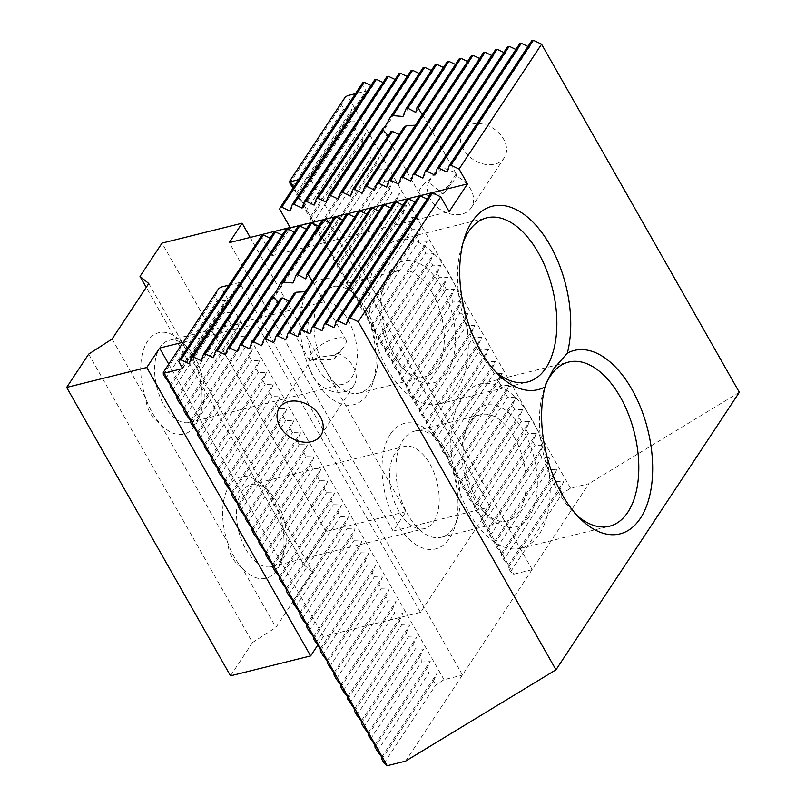 <?xml version="1.0" encoding="UTF-8"?>
<svg xmlns="http://www.w3.org/2000/svg" width="806" height="806" viewBox="0 0 806 806"><rect width="100%" height="100%" fill="white"/><g stroke="black" fill="none" stroke-linecap="round" stroke-linejoin="round"><path stroke-width="0.6" stroke-dasharray="4.03 3.02" d="M431.029 178.448L428.711 182.206L443.088 193.762L455.058 175.658L455.178 172.444A20.896 7.879 150.4 0 1 455.884 173.28A20.896 7.879 150.4 0 1 453.707 180.665A20.896 7.879 150.4 0 1 426.999 195.838A20.896 7.879 150.4 0 1 419.543 193.924A20.896 7.879 150.4 0 1 426.465 181.793A20.896 7.879 150.4 0 1 431.029 178.448L462.735 130.421A24.875 18.498 -146.5 0 0 473.293 159.568A24.875 18.498 -146.5 0 0 504.234 157.845A24.875 18.498 -146.5 0 0 499.357 133.433A24.875 18.498 -146.5 0 0 472.104 124.104A24.875 18.498 -146.5 0 0 462.735 130.421M428.711 182.206A24.875 18.498 -146.5 0 0 435.593 205.762A24.875 18.498 -146.5 0 0 461.858 214.104A24.875 18.498 -146.5 0 0 471.238 207.787A24.875 18.498 -146.5 0 0 455.058 175.658M422.273 114.764L422.717 117.162L418.022 124.265L415.382 125.202M404.118 126.965L400.804 135.035L399.172 134.451M390.89 131.7L389.439 136.97L388.16 135.841M455.178 172.444L443.139 167.94L431.764 177.28M510.621 571.746L562.326 493.494L570.527 488.214L588.894 483.65L532.051 569.671L513.684 574.235L510.621 571.746L508.344 567.746L560.049 489.494L562.326 493.494M165.643 378.659L217.348 300.406L215.071 296.396L218.658 288.619M163.366 374.649L215.071 296.396M555.495 481.474L503.79 559.727L501.513 555.727L553.218 477.474L555.495 481.474L563.626 481.706L560.049 489.494M289.989 211.101L372.493 86.232L370.951 85.496M374.77 79.723L372.493 86.232M302.059 208.099L384.573 83.23L383.031 82.494M273.929 232.34L271.652 238.848L270.111 238.113M189.138 363.718L271.652 238.848M201.218 360.715L283.732 235.846L282.191 235.11M334.389 355.255L337.714 353.25L333.493 359.758L311.368 359.798L310.239 361.259A20.896 7.879 150.4 0 1 309.534 360.423A20.896 7.879 150.4 0 1 316.456 348.283A20.896 7.879 150.4 0 1 345.875 339.779A20.896 7.879 150.4 0 1 343.699 347.154A20.896 7.879 150.4 0 1 334.389 355.255C320.355 356.645 312.305 358.65 310.239 361.259L279.38 407.907M337.714 353.25A24.875 18.498 33.5 0 1 353.894 385.379A24.875 18.498 33.5 0 1 344.515 391.696A24.875 18.498 33.5 0 1 318.249 383.354A24.875 18.498 33.5 0 1 311.368 359.798M514.248 437.225A54.717 30.205 -104 0 1 519.104 511.81A54.717 30.205 -104 0 1 507.276 520.847A54.717 30.205 -104 0 1 484.567 512.374A54.717 30.205 -104 0 1 464.78 432.762A54.717 30.205 -104 0 1 480.88 414.637A54.717 30.205 -104 0 1 514.248 437.225M448.217 453.627A54.717 30.205 76 0 0 437.557 439.522A54.717 30.205 76 0 0 414.848 431.049A54.717 30.205 76 0 0 407.886 514.681A54.717 30.205 76 0 0 441.245 537.259A54.717 30.205 76 0 0 457.345 519.145A54.717 30.205 76 0 0 448.217 453.627M529.189 516.616A62.677 34.598 -104 0 1 489.625 517.261A62.677 34.598 -104 0 1 466.956 426.072A62.677 34.598 -104 0 1 519.799 425.074A62.677 34.598 -104 0 1 529.189 516.616M461.828 398.043A84.57 46.677 76 0 0 461.203 496.184A84.57 46.677 76 0 0 520.918 548.221A84.57 46.677 76 0 0 545.813 454.886A84.57 46.677 76 0 0 480.114 384.069A84.57 46.677 76 0 0 461.828 398.043M577.499 515.931A84.57 46.677 -104 0 1 574.396 513.11A84.57 46.677 -104 0 1 542.458 394.718A84.57 46.677 -104 0 1 543.808 390.064A84.57 46.677 -104 0 1 545.168 386.265M432.318 293.011A54.717 30.205 -104 0 1 437.184 367.596A54.717 30.205 -104 0 1 425.346 376.644A54.717 30.205 -104 0 1 402.647 368.161A54.717 30.205 -104 0 1 382.86 288.548A54.717 30.205 -104 0 1 398.95 270.423A54.717 30.205 -104 0 1 432.318 293.011M366.297 309.423A54.717 30.205 76 0 0 355.637 295.308A54.717 30.205 76 0 0 332.928 286.835A54.717 30.205 76 0 0 325.956 370.468A54.717 30.205 76 0 0 359.325 393.046A54.717 30.205 76 0 0 375.425 374.931A54.717 30.205 76 0 0 366.297 309.423M447.27 372.402A62.677 34.598 -104 0 1 407.705 373.057A62.677 34.598 -104 0 1 385.036 281.858A62.677 34.598 -104 0 1 437.88 280.861A62.677 34.598 -104 0 1 447.27 372.402M379.908 253.83A84.57 46.677 76 0 0 379.283 351.97A84.57 46.677 76 0 0 438.988 404.008A84.57 46.677 76 0 0 463.893 310.673A84.57 46.677 76 0 0 398.194 239.856A84.57 46.677 76 0 0 379.908 253.83M495.579 371.717A84.57 46.677 -104 0 1 492.466 368.896A84.57 46.677 -104 0 1 461.888 245.85A84.57 46.677 -104 0 1 463.309 241.901M532.051 569.671L405.539 761.136M739.334 392.31L588.894 483.65M362.69 82.726L362.166 84.227L366.035 91.038L355.456 93.667M386.84 76.721L384.573 83.23M398.92 73.719L396.643 80.227L395.111 79.492M411 70.716L408.723 77.225L407.181 76.489M423.079 67.714L420.803 74.223L419.261 73.487M435.159 64.712L432.882 71.22L431.341 70.485M447.229 61.709L444.952 68.218L443.421 67.482M459.309 58.707L457.032 65.215L455.491 64.48M471.389 55.705L469.112 62.213L467.571 61.478M483.469 52.702L481.192 59.211L479.651 58.485M495.539 49.71L493.272 56.218L491.731 55.483M507.619 46.708L505.342 53.216L503.81 52.481M519.699 43.705L517.422 50.214L515.88 49.478M531.779 40.703L529.502 47.211L527.96 46.476M570.527 488.214L347.517 95.642M384.109 763.211L435.814 684.969L444.015 679.68L462.382 675.116M289.878 183.184L341.583 104.931L343.86 108.931L352 109.163L348.414 116.951L350.691 120.95L358.821 121.182L355.245 128.96L357.511 132.97L365.652 133.202L362.065 140.979L364.342 144.989L372.473 145.221L368.896 152.999L371.173 157.009L379.304 157.241L375.717 165.018L377.994 169.018L386.134 169.25L382.548 177.038L384.825 181.038L392.955 181.269L389.379 189.057L391.645 193.057L399.786 193.289L396.199 201.067L398.476 205.077L406.607 205.308L403.03 213.086L405.307 217.096L413.438 217.328L409.851 225.106L412.128 229.116L420.269 229.337L416.682 237.125L418.959 241.125L427.089 241.357L423.513 249.145L425.78 253.144L433.92 253.376L430.333 261.154L432.61 265.164L440.751 265.396L437.164 273.174L439.441 277.183L447.572 277.415L443.985 285.193L446.262 289.203L454.403 289.425L450.816 297.213L453.093 301.212L461.223 301.444L457.647 309.232L459.924 313.232L468.054 313.463L464.468 321.241L466.745 325.251L474.885 325.483L471.298 333.261L473.575 337.271L481.706 337.502L478.119 345.28L480.396 349.29L488.537 349.512L484.95 357.3L487.227 361.3L495.358 361.531L491.781 369.319L494.058 373.319L502.188 373.551L498.602 381.329L500.879 385.339L509.019 385.57L505.433 393.348L507.709 397.358L515.84 397.59L512.263 405.368L514.53 409.377L522.671 409.609L519.084 417.387L521.361 421.387L529.492 421.619L525.915 429.407L528.192 433.406L536.322 433.638L532.736 441.416L535.013 445.426L543.153 445.658L539.567 453.435L541.844 457.445L549.974 457.677L546.397 465.455L548.664 469.465L556.805 469.697L553.218 477.474M292.155 187.183L343.86 108.931M172.474 390.668L224.179 312.416L221.902 308.416L225.489 300.638L217.348 300.406M170.197 386.668L221.902 308.416M381.832 759.212L433.537 680.959L435.814 684.969M433.537 680.959L437.124 673.181L428.983 672.95L426.706 668.94L430.293 661.162L422.163 660.93L419.886 656.92L423.462 649.142L415.332 648.911L413.055 644.901L416.642 637.123L408.501 636.891L406.224 632.891L409.811 625.103L401.68 624.872L399.403 620.872L402.99 613.094L394.849 612.862L392.572 608.852L396.159 601.075L388.029 600.843L385.752 596.833L389.328 589.055L381.198 588.823L378.921 584.813L382.507 577.036L374.367 576.804L372.09 572.804L375.677 565.016L367.546 564.784L365.269 560.785L368.856 552.997L360.715 552.775L358.438 548.765L362.025 540.987L353.884 540.755L351.618 536.746L355.194 528.968L347.064 528.736L344.787 524.726L348.373 516.948L340.233 516.717L337.956 512.717L341.543 504.929L333.412 504.697L331.135 500.697L334.712 492.909L326.581 492.688L324.304 488.678L327.891 480.9L319.75 480.668L317.483 476.658L321.06 468.88L312.93 468.649L310.653 464.639L314.239 456.861L306.099 456.629L303.822 452.629L307.408 444.841L299.278 444.61L297.001 440.61L300.578 432.822L292.447 432.6L290.17 428.591L293.757 420.813L285.616 420.581L283.349 416.571L286.926 408.793L278.795 408.561L276.518 404.552L280.105 396.774L271.965 396.542L269.688 392.542L273.274 384.754L265.144 384.522L262.867 380.523L266.443 372.735L258.313 372.513L256.036 368.503L259.623 360.725L251.482 360.494L249.205 356.484L252.792 348.706L244.661 348.474L242.384 344.464L245.971 336.686L237.83 336.455L235.554 332.445L239.14 324.667L231.01 324.435L228.733 320.435L232.309 312.647L224.179 312.416M444.015 679.68L221.005 287.107M345.17 97.153L341.583 104.931M293.747 187.063L513.684 574.235M292.971 188.241L296.628 192.966L296.709 195.203L348.414 116.951M501.513 555.727L501.433 553.49L496.97 547.717L494.693 543.707L494.602 541.481L490.139 535.698L487.862 531.688L487.781 529.461L483.308 523.678L481.031 519.668L480.95 517.442L474.21 507.659L474.13 505.422L469.656 499.639L467.379 495.64L467.299 493.403L462.825 487.63L460.558 483.62L460.468 481.384L456.005 475.611L453.728 471.601L453.647 469.374L449.174 463.591L446.897 459.581L446.816 457.355L440.076 447.572L439.995 445.335L435.522 439.552L433.245 435.552L433.165 433.316L428.691 427.543L426.424 423.533L426.334 421.296L419.594 411.513L419.513 409.287L415.04 403.504L412.763 399.494L412.682 397.267L408.219 391.484L405.942 387.485L405.851 385.248L399.111 375.465L399.03 373.228L394.557 367.455L392.29 363.446L392.2 361.209L385.459 351.426L385.379 349.2L380.906 343.416L378.629 339.407L378.548 337.18L374.085 331.397L371.808 327.387L371.717 325.161L364.977 315.378L364.896 313.141L360.423 307.358L358.146 303.358L358.065 301.122L351.325 291.339L351.245 289.112L346.771 283.329L344.494 279.319L344.414 277.093L339.941 271.31L337.674 267.3L337.583 265.073L330.843 255.29L330.762 253.054L326.289 247.271L324.012 243.271L323.931 241.034L317.191 231.251L317.111 229.025L312.637 223.242L310.36 219.232L310.28 217.005L305.806 211.222L303.54 207.213L303.449 204.986L296.709 195.203M503.79 559.727L508.264 565.51L508.344 567.746M273.687 342.711L308.013 290.765L305.373 291.691M422.717 117.162L457.032 65.215M374.528 190.085L418.022 124.265M312.265 281.254L312.708 283.652L356.192 217.842L354.65 217.106M305.756 278.896L344.112 220.844L342.58 220.109M358.469 211.333L356.192 217.842M312.708 283.652L308.013 290.765M225.378 354.711L307.882 229.841L306.34 229.106M298.079 226.335L295.802 232.843L294.261 232.108M213.298 357.713L295.802 232.843M310.159 223.333L307.882 229.841M326.218 202.094L408.723 77.225M314.139 205.097L396.643 80.227M261.849 235.342L261.325 236.843L272.015 255.673L289.183 229.69M178.811 361.713L261.325 236.843M508.264 565.51L563.626 481.706M390.416 434.081A64.671 35.696 76 0 0 400.098 528.524A64.671 35.696 76 0 0 454.624 527.507A64.671 35.696 76 0 0 443.834 450.08A64.671 35.696 76 0 0 431.23 433.406A64.671 35.696 76 0 0 390.416 434.081M381.752 756.975L437.124 673.181M377.279 751.202L428.983 672.95M501.433 553.49L556.805 469.697M496.97 547.717L548.664 469.465M375.002 747.192L426.706 668.94M374.921 744.966L430.293 661.162M370.458 739.183L422.163 660.93M494.602 541.481L549.974 457.677M494.693 543.707L546.397 465.455M490.139 535.698L541.844 457.445M368.181 735.173L419.886 656.92M368.1 732.946L423.462 649.142M363.627 727.163L415.332 648.911M487.781 529.461L543.153 445.658M487.862 531.688L539.567 453.435M483.308 523.678L535.013 445.426M361.35 723.153L413.055 644.901M361.269 720.927L416.642 637.123M356.796 715.144L408.501 636.891M480.95 517.442L536.322 433.638M481.031 519.668L532.736 441.416M476.487 511.659L528.192 433.406M354.529 711.144L406.224 632.891M354.439 708.907L409.811 625.103M349.975 703.124L401.68 624.872M474.13 505.422L529.492 421.619M474.21 507.659L525.915 429.407M462.513 675.035L239.523 282.503L228.954 285.133M298.623 179.688L309.192 177.058L366.035 91.038M532.182 569.59L309.192 177.058M347.698 699.124L399.403 620.872M467.379 495.64L519.084 417.387M469.656 499.639L521.361 421.387M343.144 691.115L394.849 612.862M340.867 687.105L392.572 608.852M460.558 483.62L512.263 405.368M462.825 487.63L514.53 409.377M336.324 679.095L388.029 600.843M334.047 675.085L385.752 596.833M453.728 471.601L505.433 393.348M456.005 475.611L507.709 397.358M329.493 667.076L381.198 588.823M327.216 663.066L378.921 584.813M446.897 459.581L498.602 381.329M449.174 463.591L500.879 385.339M322.662 655.056L374.367 576.804M320.395 651.057L372.09 572.804M440.076 447.572L491.781 369.319M442.353 451.572L494.058 373.319M315.841 643.037L367.546 564.784M313.564 639.037L365.269 560.785M433.245 435.552L484.95 357.3M435.522 439.552L487.227 361.3M309.01 631.027L360.715 552.775M306.733 627.018L358.438 548.765M426.424 423.533L478.119 345.28M428.691 427.543L480.396 349.29M302.19 619.008L353.884 540.755M299.913 614.998L351.618 536.746M419.594 411.513L471.298 333.261M421.87 415.523L473.575 337.271M295.359 606.989L347.064 528.736M293.082 602.979L344.787 524.726M412.763 399.494L464.468 321.241M415.04 403.504L466.745 325.251M288.528 594.969L340.233 516.717M286.251 590.969L337.956 512.717M405.942 387.485L457.647 309.232M408.219 391.484L459.924 313.232M281.707 582.95L333.412 504.697M279.43 578.95L331.135 500.697M399.111 375.465L450.816 297.213M401.388 379.465L453.093 301.212M274.876 570.94L326.581 492.688M272.599 566.93L324.304 488.678M392.29 363.446L443.985 285.193M394.557 367.455L446.262 289.203M268.055 558.921L319.75 480.668M265.779 554.911L317.483 476.658M385.459 351.426L437.164 273.174M387.736 355.436L439.441 277.183M261.225 546.901L312.93 468.649M258.948 542.891L310.653 464.639M378.629 339.407L430.333 261.154M380.906 343.416L432.61 265.164M254.394 534.882L306.099 456.629M252.117 530.872L303.822 452.629M371.808 327.387L423.513 249.145M374.085 331.397L425.78 253.144M247.573 522.862L299.278 444.61M245.296 518.863L297.001 440.61M364.977 315.378L416.682 237.125M367.254 319.377L418.959 241.125M240.742 510.843L292.447 432.6M238.465 506.843L290.17 428.591M358.146 303.358L409.851 225.106M360.423 307.358L412.128 229.116M233.911 498.833L285.616 420.581M231.644 494.824L283.349 416.571M351.325 291.339L403.03 213.086M353.602 295.349L405.307 217.096M227.091 486.814L278.795 408.561M224.814 482.804L276.518 404.552M344.494 279.319L396.199 201.067M346.771 283.329L398.476 205.077M220.26 474.794L271.965 396.542M217.983 470.785L269.688 392.542M337.674 267.3L389.379 189.057M339.941 271.31L391.645 193.057M213.439 462.775L265.144 384.522M211.162 458.775L262.867 380.523M330.843 255.29L382.548 177.038M333.12 259.29L384.825 181.038M206.608 450.755L258.313 372.513M204.331 446.756L256.036 368.503M324.012 243.271L375.717 165.018M326.289 247.271L377.994 169.018M199.777 438.746L251.482 360.494M197.51 434.736L249.205 356.484M317.191 231.251L368.896 152.999M319.468 235.261L371.173 157.009M192.956 426.727L244.661 348.474M190.679 422.717L242.384 344.464M310.36 219.232L362.065 140.979M312.637 223.242L364.342 144.989M186.126 414.707L237.83 336.455M183.849 410.697L235.554 332.445M303.54 207.213L355.245 128.96M305.806 211.222L357.511 132.97M179.305 402.688L231.01 324.435M177.028 398.688L228.733 320.435M298.986 199.203L350.691 120.95M308.497 289.868A64.671 35.696 76 0 0 318.179 384.321A64.671 35.696 76 0 0 372.694 383.293A64.671 35.696 76 0 0 361.914 305.867A64.671 35.696 76 0 0 349.31 289.203A64.671 35.696 76 0 0 308.497 289.868M279.662 209.097L362.166 84.227M182.68 368.523L239.523 282.503M170.116 384.432L225.489 300.638M296.628 192.966L352 109.163M176.937 396.451L232.309 312.647M303.449 204.986L358.821 121.182M183.768 408.471L239.14 324.667M310.28 217.005L365.652 133.202M190.599 420.49L245.971 336.686M317.111 229.025L372.473 145.221M197.42 432.51L252.792 348.706M323.931 241.034L379.304 157.241M204.25 444.519L259.623 360.725M330.762 253.054L386.134 169.25M211.071 456.539L266.443 372.735M337.583 265.073L392.955 181.269M217.902 468.558L273.274 384.754M344.414 277.093L399.786 193.289M224.733 480.578L280.105 396.774M351.245 289.112L406.607 205.308M231.554 492.597L286.926 408.793M358.065 301.122L413.438 217.328M238.385 504.606L293.757 420.813M364.896 313.141L420.269 229.337M245.215 516.626L300.578 432.822M371.717 325.161L427.089 241.357M252.036 528.645L307.408 444.841M378.548 337.18L433.92 253.376M258.867 540.665L314.239 456.861M385.379 349.2L440.751 265.396M265.688 552.684L321.06 468.88M392.2 361.209L447.572 277.415M272.519 564.694L327.891 480.9M399.03 373.228L454.403 289.425M279.35 576.713L334.712 492.909M405.851 385.248L461.223 301.444M286.17 588.733L341.543 504.929M412.682 397.267L468.054 313.463M293.001 600.752L348.373 516.948M419.513 409.287L474.885 325.483M299.822 612.772L355.194 528.968M426.334 421.296L481.706 337.502M306.653 624.781L362.025 540.987M433.165 433.316L488.537 349.512M313.484 636.8L368.856 552.997M439.995 445.335L495.358 361.531M320.304 648.82L375.677 565.016M446.816 457.355L502.188 373.551M327.135 660.839L382.507 577.036M453.647 469.374L509.019 385.57M333.956 672.859L389.328 589.055M460.468 481.384L515.84 397.59M340.787 684.878L396.159 601.075M467.299 493.403L522.671 409.609M347.618 696.888L402.99 613.094M446.998 172.081L529.502 47.211M434.918 175.083L517.422 50.214M422.838 178.086L505.342 53.216M410.758 181.088L493.272 56.218M398.688 184.08L481.192 59.211M386.608 187.083L469.112 62.213M362.448 193.087L400.804 135.035M415.765 112.397L444.952 68.218M261.607 345.714L290.795 301.535L289.163 300.94M294.109 293.455L290.795 301.535M350.368 196.09L389.439 136.97M402.98 116.467L432.882 71.22M249.528 348.716L279.43 303.459L278.151 302.331M280.881 298.2L279.43 303.459M338.298 199.092L420.803 74.223M272.015 255.673L449.154 211.646M285.999 229.337L283.732 235.846M322.239 220.33L319.962 226.839L318.42 226.113M334.309 217.328L332.042 223.836L330.5 223.111M346.389 214.336L344.112 220.844M370.548 208.331L368.271 214.839L366.73 214.104M382.628 205.329L380.351 211.837L378.81 211.101M394.698 202.326L392.421 208.835L390.89 208.099M406.778 199.324L404.501 205.832L402.96 205.097M418.858 196.321L416.581 202.83L415.04 202.094M430.938 193.319L428.661 199.828L427.12 199.092M237.458 351.708L319.962 226.839M292.971 282.966L332.042 223.836M285.767 339.709L368.271 214.839M297.837 336.707L380.351 211.837M309.917 333.704L392.421 208.835M321.997 330.702L404.501 205.832M334.077 327.699L416.581 202.83M346.157 324.697L428.661 199.828M163.87 404.955A42.285 23.344 76 0 0 189.652 422.404A42.285 23.344 76 0 0 202.094 408.4A42.285 23.344 76 0 0 188.403 348.524A42.285 23.344 76 0 0 186.801 346.882A42.285 23.344 76 0 0 169.26 340.334A42.285 23.344 76 0 0 163.87 404.955M316.859 366.932A42.285 23.344 -104 0 1 322.239 302.31A42.285 23.344 -104 0 1 355.093 337.714A42.285 23.344 -104 0 1 342.641 384.381A42.285 23.344 -104 0 1 316.859 366.932M398.779 511.145A42.285 23.344 -104 0 1 404.169 446.514A42.285 23.344 -104 0 1 437.013 481.928A42.285 23.344 -104 0 1 424.56 528.595A42.285 23.344 -104 0 1 398.779 511.145M420.49 612.379L256.64 323.962L326.319 218.517L490.159 506.934L420.49 612.379L323.468 636.498L168.746 364.151M88.67 354.116L252.52 642.533L275.954 627.431L312.627 571.938L278.947 512.656C272.64 502.924 267.783 494.38 264.378 487.005A52.239 28.835 76 0 0 262.403 484.98A52.239 28.835 76 0 0 228.793 486.532A52.239 28.835 76 0 0 227.705 542.498C228.682 553.551 233.539 562.104 242.274 568.149A52.239 28.835 76 0 0 281.294 560.976A52.239 28.835 76 0 0 278.947 512.656A52.239 28.835 76 0 0 264.378 487.005L197.027 368.443C190.71 358.72 185.854 350.167 182.458 342.792L148.778 283.51M112.105 339.014L145.785 398.295A52.239 28.835 76 0 0 160.354 423.936A52.239 28.835 76 0 0 199.364 416.762A52.239 28.835 76 0 0 197.027 368.443A52.239 28.835 76 0 0 182.458 342.792A52.239 28.835 76 0 0 180.484 340.767A52.239 28.835 76 0 0 146.873 342.318A52.239 28.835 76 0 0 145.785 398.295C146.752 409.347 151.609 417.891 160.354 423.936L227.705 542.498A52.239 28.835 76 0 0 242.274 568.149L275.954 627.431M245.79 549.158A42.285 23.344 76 0 0 271.582 566.618A42.285 23.344 76 0 0 284.014 552.614A42.285 23.344 76 0 0 270.322 492.728A42.285 23.344 76 0 0 268.73 491.086A42.285 23.344 76 0 0 251.18 484.537A42.285 23.344 76 0 0 245.79 549.158M312.627 571.938L303.852 564.835L146.229 287.369M323.468 636.498L317.614 645.344M256.64 323.962L183.254 342.197M250.203 237.427L405.972 511.629L393.137 531.053L229.287 242.626M290.12 227.514L326.319 218.517M393.137 531.053L490.159 506.934M405.972 511.629L325.856 531.537L303.852 564.835M252.52 642.533L230.516 675.831M325.856 531.537L162.006 243.12M444.005 193.017L453.707 180.665M443.109 193.762L426.999 195.838M455.884 173.28L421.004 111.883M419.543 193.924L383.132 129.826M471.238 207.787L504.234 157.845M334.339 359.073L343.699 347.154M353.894 385.379L320.889 435.331M441.245 537.259L507.276 520.847M414.848 431.049L480.88 414.637M520.918 548.221L609.487 526.207M480.114 384.069L568.683 362.055M359.325 393.046L425.346 376.644M332.928 286.835L398.95 270.423M438.988 404.008L527.557 381.994M398.194 239.856L486.764 217.842M484.567 512.374L489.625 517.261M464.78 432.762L466.956 426.072M402.647 368.161L407.705 373.057M382.86 288.548L385.036 281.858M492.466 368.896L498.793 375.012M461.888 245.85L464.619 237.488M574.396 513.11L580.713 519.215M543.808 390.064L545.984 383.384M437.557 439.522L431.23 433.406M457.345 519.145L454.624 527.507M355.637 295.308L349.31 289.203M375.425 374.931L372.694 383.293M345.875 339.779L310.995 278.382M309.534 360.423L273.123 296.326M189.652 422.404L342.641 384.381M169.26 340.334L322.239 302.31M271.582 566.618L424.56 528.595M251.18 484.537L404.169 446.514M268.73 491.086L262.403 484.98M284.014 552.614L281.294 560.976M186.801 346.882L180.484 340.767M202.094 408.4L199.364 416.762"/><path stroke-width="1.21" d="M388.16 135.841L383.253 130.018A20.896 7.879 150.4 0 1 383.132 129.826A20.896 7.879 150.4 0 1 382.759 128.728C384.039 128.366 386.467 124.688 390.054 117.696A20.896 7.879 150.4 0 1 392.784 115.601L402.98 116.467L406.083 108.719A20.896 7.879 150.4 0 1 407.776 108.185L415.765 112.397L417.004 107.46A20.896 7.879 150.4 0 1 418.072 107.883L422.273 114.764M415.382 125.202L406.274 125.736A20.896 7.879 150.4 0 1 404.118 126.965L364.725 186.579L366.337 186.186L406.274 125.736M399.172 134.451L392.411 131.438A20.896 7.879 150.4 0 1 390.89 131.7L352.645 189.581L354.257 189.188L392.411 131.438M358.227 321.695L440.741 196.825L449.154 211.646L467.49 183.899L459.067 169.079L541.582 44.209L739.334 392.31L555.979 669.806L358.227 321.695L350.036 317.786L348.424 318.189L346.157 324.697L337.956 320.788L336.354 321.191L334.077 327.699L325.886 323.79L324.274 324.193L321.997 330.702L313.806 326.793L312.194 327.196L309.917 333.704L301.726 329.795L300.114 330.198L297.837 336.707L289.646 332.797L288.044 333.2L285.767 339.709L277.576 335.8L275.964 336.203L273.687 342.711L265.496 338.802L263.884 339.205L261.607 345.714L253.416 341.804L251.804 342.207L249.528 348.716L241.337 344.807L239.725 345.2L237.458 351.708L229.257 347.809L227.655 348.202L225.378 354.711L217.187 350.812L215.575 351.204L213.298 357.713L205.107 353.814L203.495 354.207L201.218 360.715L193.027 356.806L275.531 231.937L273.929 232.34L191.415 357.209L189.138 363.718L180.947 359.808L263.461 234.939L270.111 238.113M193.027 356.806L191.415 357.209M205.107 353.814L287.611 228.934L285.999 229.337L203.495 354.207M289.183 229.69L290.351 227.927L279.662 209.097L280.186 207.595L362.69 82.726L364.302 82.323L281.788 207.192L289.989 211.101L292.256 204.593L374.77 79.723L376.382 79.32L293.868 204.19L302.059 208.099L304.336 201.591L386.84 76.721L388.452 76.318L395.111 79.492M280.186 207.595L281.788 207.192M164.162 373.128L387.182 765.7L384.109 763.211L381.832 759.212L381.752 756.975L377.279 751.202L375.002 747.192L374.921 744.966L368.181 735.173L368.1 732.946L363.627 727.163L361.35 723.153L361.269 720.927L356.796 715.144L354.529 711.144L354.439 708.907L347.698 699.124L347.618 696.888L343.144 691.115L340.867 687.105L340.787 684.878L336.324 679.095L334.047 675.085L333.956 672.859L327.216 663.066L327.135 660.839L322.662 655.056L320.395 651.057L320.304 648.82L313.564 639.037L313.484 636.8L309.01 631.027L306.733 627.018L306.653 624.781L302.19 619.008L299.913 614.998L299.822 612.772L293.082 602.979L293.001 600.752L288.528 594.969L286.251 590.969L286.17 588.733L279.43 578.95L279.35 576.713L274.876 570.94L272.599 566.93L272.519 564.694L268.055 558.921L265.779 554.911L265.688 552.684L258.948 542.891L258.867 540.665L254.394 534.882L252.117 530.872L252.036 528.645L245.296 518.863L245.215 516.626L240.742 510.843L238.465 506.843L238.385 504.606L233.911 498.833L231.644 494.824L231.554 492.597L224.814 482.804L224.733 480.578L220.26 474.794L217.983 470.785L217.902 468.558L213.439 462.775L211.162 458.775L211.071 456.539L204.331 446.756L204.25 444.519L199.777 438.746L197.51 434.736L197.42 432.51L190.679 422.717L190.599 420.49L186.126 414.707L183.849 410.697L183.768 408.471L179.305 402.688L177.028 398.688L176.937 396.451L170.197 386.668L170.116 384.432L163.366 374.649L163.286 372.422L164.162 373.128L182.68 368.523L178.811 361.713L179.345 360.211L261.849 235.342L263.461 234.939M366.337 186.186L374.528 190.085L376.805 183.577L378.417 183.184L386.608 187.083L388.885 180.574L390.487 180.181L398.688 184.08L400.955 177.582L402.567 177.179L410.758 181.088L413.035 174.58L414.647 174.177L422.838 178.086L425.115 171.577L426.727 171.174L434.918 175.083L437.195 168.575L438.807 168.172L446.998 172.081L449.264 165.573L531.779 40.703L533.391 40.3L450.876 165.17L459.067 169.079M449.264 165.573L450.876 165.17M437.195 168.575L519.699 43.705L521.311 43.302L438.807 168.172M370.951 85.496L364.302 82.323M383.031 82.494L376.382 79.32M282.191 235.11L275.531 231.937M311.519 441.648A24.875 18.498 33.5 0 1 284.266 432.318A24.875 18.498 33.5 0 1 279.38 407.907A24.875 18.498 33.5 0 1 310.33 406.184A24.875 18.498 33.5 0 1 320.889 435.331A24.875 18.498 33.5 0 1 311.519 441.648M545.168 386.265A84.57 46.677 -104 0 1 550.397 376.029A84.57 46.677 -104 0 1 568.683 362.055A84.57 46.677 -104 0 1 620.257 396.955A84.57 46.677 -104 0 1 609.487 526.207A84.57 46.677 -104 0 1 577.499 515.931M463.309 241.901A84.57 46.677 -104 0 1 468.477 231.826A84.57 46.677 -104 0 1 486.764 217.842A84.57 46.677 -104 0 1 538.327 252.752A84.57 46.677 -104 0 1 533.834 379.535A84.57 46.677 -104 0 1 527.557 381.994A84.57 46.677 -104 0 1 495.579 371.717M555.979 669.806L405.539 761.136L387.182 765.7M400.532 73.316L398.92 73.719L316.415 198.588L318.027 198.185L400.532 73.316L407.181 76.489M412.612 70.313L411 70.716L328.495 195.586L330.107 195.183L412.612 70.313L419.261 73.487M431.341 70.485L424.691 67.311L423.079 67.714L390.054 117.696M443.421 67.482L436.761 64.309L435.159 64.712L406.083 108.719M455.491 64.48L448.841 61.316L447.229 61.709L417.004 107.46M467.571 61.478L460.921 58.314L459.309 58.707L376.805 183.577M479.651 58.485L473.001 55.312L471.389 55.705L388.885 180.574M491.731 55.483L485.071 52.309L483.469 52.702L400.955 177.582M503.81 52.481L497.151 49.307L495.539 49.71L413.035 174.58M515.88 49.478L509.231 46.305L507.619 46.708L425.115 171.577M527.96 46.476L521.311 43.302M541.582 44.209L533.391 40.3M293.747 187.063L289.797 180.947L345.17 97.153L347.517 95.642L355.456 93.667M180.947 359.808L179.345 360.211M545.027 386.9A94.524 52.168 -104 0 1 498.793 375.012A94.524 52.168 -104 0 1 464.619 237.488A94.524 52.168 -104 0 1 536.242 225.64A94.524 52.168 -104 0 1 567.333 353.149A94.524 52.168 -104 0 1 652.175 456.287A94.524 52.168 -104 0 1 580.713 519.215A94.524 52.168 -104 0 1 545.027 386.9L545.984 383.384L553.531 369.007L567.333 353.149M292.971 188.241L289.878 183.184L289.797 180.947M163.286 372.422L218.658 288.619L221.005 287.107L228.954 285.133M265.496 338.802L296.265 292.225A20.896 7.879 150.4 0 1 294.109 293.455L263.884 339.205M305.373 291.691L296.265 292.225M418.072 107.883L448.841 61.316M354.65 217.106L348.001 213.933L308.063 274.372L312.265 281.254M342.58 220.109L335.921 216.935L297.767 274.685L305.756 278.896L306.995 273.949L346.389 214.336L348.001 213.933M275.964 336.203L358.469 211.333L360.08 210.93L366.73 214.104M378.417 183.184L460.921 58.314M390.487 180.181L473.001 55.312M407.776 108.185L436.761 64.309M253.416 341.804L282.402 297.928A20.896 7.879 150.4 0 1 280.881 298.2L251.804 342.207M241.337 344.807L273.244 296.517A20.896 7.879 150.4 0 1 273.123 296.326A20.896 7.879 150.4 0 1 272.75 295.218C274.03 294.855 276.458 291.178 280.045 284.196L322.239 220.33L323.851 219.937L330.5 223.111M239.725 345.2L272.75 295.218M306.34 229.106L299.691 225.942L217.187 350.812M215.575 351.204L298.079 226.335L299.691 225.942M227.655 348.202L310.159 223.333L311.771 222.94L318.42 226.113M318.027 198.185L326.218 202.094L328.495 195.586M304.336 201.591L305.948 201.188L314.139 205.097L316.415 198.588M305.948 201.188L388.452 76.318M292.256 204.593L293.868 204.19M440.741 196.825L432.54 192.916L350.036 317.786M348.424 318.189L430.938 193.319L432.54 192.916M290.674 181.662L298.623 179.688M426.727 171.174L509.231 46.305M414.647 174.177L497.151 49.307M402.567 177.179L485.071 52.309M354.257 189.188L362.448 193.087L364.725 186.579M289.163 300.94L282.402 297.928M330.107 195.183L338.298 199.092L340.575 192.584L342.177 192.181L383.253 130.018M342.177 192.181L350.368 196.09L352.645 189.581M392.784 115.601L424.691 67.311M278.151 302.331L273.244 296.517M340.575 192.584L382.759 128.728M294.261 232.108L287.611 228.934M280.045 284.196A20.896 7.879 150.4 0 1 282.775 282.1L292.971 282.966L296.064 275.209L334.309 217.328L335.921 216.935M288.044 333.2L370.548 208.331L372.16 207.928L378.81 211.101M300.114 330.198L382.628 205.329L384.23 204.926L390.89 208.099M312.194 327.196L394.698 202.326L396.31 201.923L402.96 205.097M324.274 324.193L406.778 199.324L408.39 198.921L415.04 202.094M336.354 321.191L418.858 196.321L420.47 195.918L427.12 199.092M290.351 227.927L467.49 183.899M229.257 347.809L311.771 222.94M282.775 282.1L323.851 219.937M277.576 335.8L360.08 210.93M289.646 332.797L372.16 207.928M301.726 329.795L384.23 204.926M313.806 326.793L396.31 201.923M325.886 323.79L408.39 198.921M337.956 320.788L420.47 195.918M306.995 273.949A20.896 7.879 150.4 0 1 308.063 274.372M296.064 275.209A20.896 7.879 150.4 0 1 297.767 274.685M317.614 645.344L310.632 655.923L230.516 675.831L66.666 387.414L88.67 354.116L112.105 339.014L148.778 283.51L140.012 276.418L146.229 287.369M168.746 364.151L159.618 348.071L146.783 367.496L310.632 655.923M183.254 342.197L159.618 348.071M250.203 237.427L242.122 223.202L229.287 242.626L290.12 227.514M66.666 387.414L146.783 367.496M242.122 223.202L162.006 243.12L140.012 276.418"/></g></svg>
